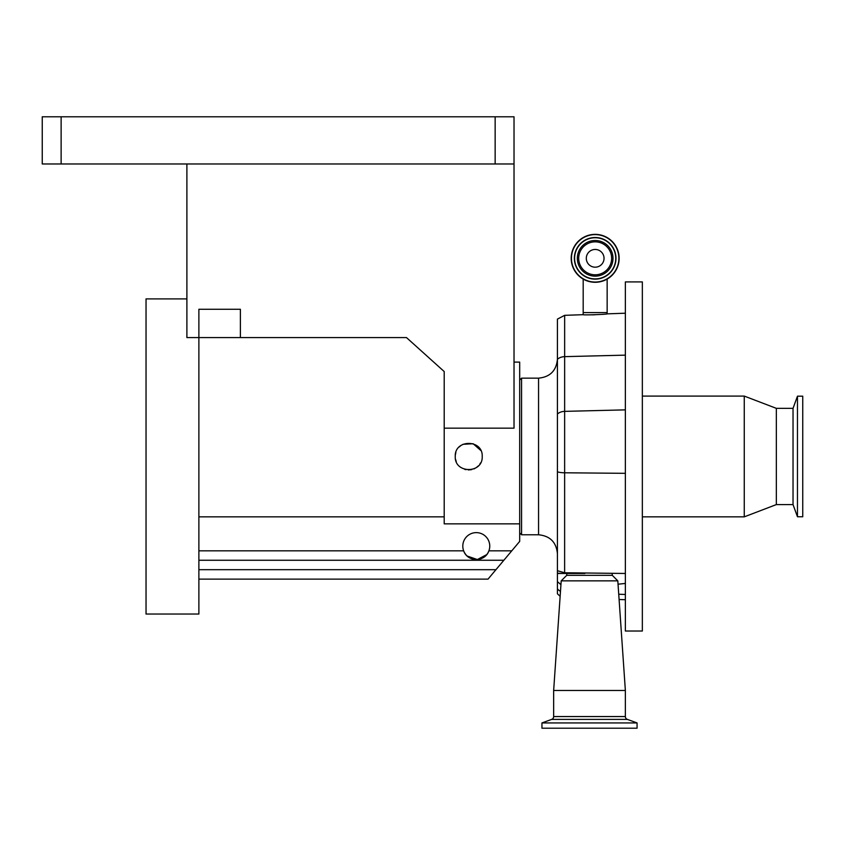 <?xml version="1.0" encoding="UTF-8"?>
<svg xmlns="http://www.w3.org/2000/svg" width="845" height="845" viewBox="0 0 845 845"><rect width="100%" height="100%" fill="white"/><g stroke="black" fill="none" stroke-linecap="round" stroke-linejoin="round"><path stroke-width="1.27" d="M521.576 534.779L538.561 534.779L538.561 378.148L521.576 378.148L521.576 534.779L519.686 532.899M625.363 355.143L564.65 356.643A9.432 6.675 180 0 0 557.425 359.305L557.425 319.104L564.65 315.333L564.629 573.47L584.888 573.47L566.858 573.47L566.699 575.35L612.308 575.35L617.811 580.853L625.363 690.471L553.655 690.471L561.207 580.853L617.811 580.853M612.15 573.47L612.308 575.35M625.363 573.47L625.363 281.913L642.348 281.913L642.348 631.025L625.363 631.025L625.363 573.47L564.65 572.773L557.425 570.724L557.425 573.259L557.425 359.305C556.306 370.744 550.021 377.039 538.561 378.148M566.699 575.35L561.207 580.853M607.154 313.854L607.154 312.576L583.187 312.576L583.187 314.689C582.458 315.259 607.904 314.372 607.154 313.854L625.363 313.21M553.655 690.471L553.655 716.549L625.363 716.549L625.363 690.471M553.655 716.549A3.021 3.021 0 0 1 551.669 719.391L541.951 722.929L637.067 722.929L627.349 719.391A3.021 3.021 0 0 1 625.363 716.549M744.255 516.855L776.333 504.592L776.333 408.346L744.255 396.083L744.255 516.855L642.348 516.855M541.951 722.929L541.951 728.21L637.067 728.21L637.067 722.929M776.333 408.346L793.032 408.346L793.032 504.592L797.469 516.76L802.75 516.76L802.75 396.178L797.469 396.178L797.469 516.76M619.131 258.327A23.966 23.966 0 0 1 595.165 282.293A23.966 23.966 0 0 1 571.199 258.327A23.966 23.966 0 0 1 595.165 234.361A23.966 23.966 0 0 1 619.131 258.327A23.966 23.966 0 0 1 595.165 282.293A23.966 23.966 0 0 1 571.199 258.327M615.741 258.327A20.565 20.565 0 0 1 595.165 278.892A20.565 20.565 0 0 1 574.6 258.327A20.565 20.565 0 0 1 595.165 237.751A20.565 20.565 0 0 1 615.741 258.327A20.565 20.565 0 0 0 595.165 237.751A20.565 20.565 0 0 0 574.6 258.327M611.643 258.327A16.467 16.467 0 0 1 595.165 274.794A16.467 16.467 0 0 1 578.698 258.327A16.467 16.467 0 0 1 595.165 241.85A16.467 16.467 0 0 1 611.643 258.327M595.165 267.189A8.873 8.873 0 0 1 586.303 258.327A8.873 8.873 0 0 1 595.165 249.455A8.873 8.873 0 0 1 604.038 258.327A8.873 8.873 0 0 1 595.165 267.189M462.806 546.102A13.478 13.478 0 0 1 476.284 532.625A13.478 13.478 0 0 1 488.906 550.824C484.998 562.369 467.549 562.369 463.651 550.824A13.478 13.478 0 0 1 462.806 546.102M480.826 450.501L473.147 443.731L462.891 444.312M461.254 445.252L459.11 447.026M455.856 452.466L455.328 455.054M482.21 456.469C483.055 439.104 454.441 439.051 455.254 456.469C454.42 473.855 483.044 473.865 482.21 456.469M514.024 362.114L519.686 362.114L519.686 523.847L444.206 523.847L444.206 428.161L514.024 428.161L514.024 163.972L42.25 163.972L42.25 116.79L61.125 116.79L61.125 163.972M186.893 163.972L186.893 337.577L198.881 337.577L198.881 614.04L146.037 614.04L146.037 298.898L186.893 298.898M495.149 163.972L495.149 116.79L61.125 116.79M495.149 116.79L514.024 116.79L514.024 163.972M240.392 337.577L198.881 337.577L198.881 309.27L240.392 309.27L240.392 337.577L406.477 337.577L444.206 371.546L444.206 428.161M464.56 552.767L465.775 554.552M467.19 556.052L477.372 559.538L486.762 554.595M487.977 552.799L488.843 550.993M519.686 523.847L519.686 541.391L488.019 579.131L198.881 579.131M503.852 560.256L198.881 560.256M444.206 516.855L198.881 516.855M455.55 459.279L456.258 461.581M464.676 469.324L465.996 469.672M468.288 469.947L471.732 469.609M473.887 468.922L474.901 468.457M476.253 467.655L478.428 465.838M479.738 464.254L480.594 462.87M511.764 550.824L488.906 550.824A13.478 13.478 0 0 1 463.651 550.824L198.881 550.824M594.838 314.784L591.648 314.858M590.581 314.858L588.521 314.847M618.044 584.201L625.363 583.441M560.943 584.655L557.425 581.656L557.425 593.834L560.14 596.274M557.425 581.656L557.425 573.259L564.629 573.47M557.425 573.47L566.858 573.47M538.561 534.779C550.021 535.899 556.306 542.194 557.425 553.655L557.425 471.816A9.432 2.419 180 0 0 564.65 472.788L625.363 473.327M557.425 414.029A9.432 6.675 180 0 1 564.65 411.367L625.363 409.867M551.669 719.391L627.349 719.391M618.889 258.327A23.723 23.723 0 0 1 595.165 282.04A23.723 23.723 0 0 1 571.452 258.327A23.723 23.723 0 0 1 595.165 234.604A23.723 23.723 0 0 1 618.889 258.327M615.984 258.327A20.819 20.819 0 0 1 595.165 279.135A20.819 20.819 0 0 1 574.357 258.327A20.819 20.819 0 0 1 595.165 237.508A20.819 20.819 0 0 1 615.984 258.327M577.346 258.327A17.819 17.819 0 0 1 595.165 240.498A17.819 17.819 0 0 1 612.995 258.327A17.819 17.819 0 0 1 595.165 276.146A17.819 17.819 0 0 1 577.346 258.327M495.93 569.688L198.881 569.688M618.741 594.246L625.363 594.468M557.425 588.796A9.432 9.094 0 0 0 560.478 591.342M583.187 312.576L583.187 279.082M776.333 504.592L793.032 504.592M793.032 408.346L797.469 396.178M642.348 396.083L744.255 396.083M607.154 312.576L607.154 279.082M619.1 599.506L625.363 599.718M564.65 315.333L583.187 314.689M519.686 380.039L521.576 378.148"/></g></svg>
